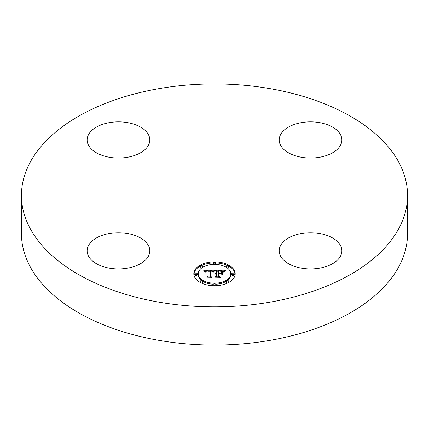 <?xml version="1.0" encoding="UTF-8"?>
<svg xmlns="http://www.w3.org/2000/svg" width="429" height="429" viewBox="0 0 429 429"><rect width="100%" height="100%" fill="white"/><g stroke="black" fill="none" stroke-linecap="round" stroke-linejoin="round"><path stroke-width="0.64" d="M148.547 245.742A31.338 18.093 180 0 1 149.812 250.836A31.338 18.093 180 0 1 122.93 268.747A31.338 18.093 180 0 1 88.401 255.931A31.338 18.093 180 0 1 87.135 250.836A31.338 18.093 180 0 1 114.017 232.926A31.338 18.093 180 0 1 148.547 245.742M407.55 195.393L407.55 233.607A193.05 111.454 180 0 1 268.849 340.556A193.05 111.454 180 0 1 21.45 233.607L21.45 195.393A193.05 111.454 180 0 1 160.151 88.444A193.05 111.454 180 0 1 407.55 195.393A193.05 111.454 180 0 1 268.849 302.343A193.05 111.454 180 0 1 21.45 195.393M301.705 233.473A31.338 18.093 180 0 1 341.865 250.836A31.338 18.093 180 0 1 319.353 268.195A31.338 18.093 180 0 1 279.188 250.836A31.338 18.093 180 0 1 301.705 233.473M280.453 145.045A31.338 18.093 180 0 1 279.188 139.951A31.338 18.093 180 0 1 306.07 122.045A31.338 18.093 180 0 1 340.599 134.856A31.338 18.093 180 0 1 341.865 139.951A31.338 18.093 180 0 1 314.983 157.861A31.338 18.093 180 0 1 280.453 145.045M127.295 157.314A31.338 18.093 180 0 1 87.135 139.951A31.338 18.093 180 0 1 109.647 122.592A31.338 18.093 180 0 1 149.812 139.951A31.338 18.093 180 0 1 127.295 157.314M193.817 273.799A20.683 11.942 180 0 1 214.5 261.856A20.683 11.942 180 0 1 235.183 273.799A20.683 11.942 180 0 1 214.5 285.741A20.683 11.942 180 0 1 193.817 273.799M235.167 274.313A20.683 11.942 0 0 0 228.829 266.211M227.488 265.53A20.683 11.942 0 0 0 215.69 262.902M213.31 262.902A20.683 11.942 0 0 0 201.512 265.53M200.171 266.211A20.683 11.942 0 0 0 193.833 274.313M198.203 273.799A16.297 9.411 180 0 1 214.5 264.393A16.297 9.411 180 0 1 230.797 273.799A16.297 9.411 180 0 1 214.5 283.21A16.297 9.411 180 0 1 198.203 273.799L198.203 274.823A16.297 9.411 0 0 0 201.694 280.641M202.676 281.295A16.297 9.411 0 0 0 213.336 284.207M215.664 284.207A16.297 9.411 0 0 0 226.324 281.295M227.306 280.641A16.297 9.411 0 0 0 230.797 274.823L230.797 273.799M213.245 263.122A1.255 0.724 180 0 1 214.5 262.398A1.255 0.724 180 0 1 215.755 263.122A1.255 0.724 180 0 1 214.5 263.846A1.255 0.724 180 0 1 213.245 263.122L213.245 264.146A1.255 0.724 0 0 0 213.336 264.414M215.664 264.414A1.255 0.724 0 0 0 215.755 264.146L215.755 263.122M231.735 274.823A1.255 0.724 0 0 0 232.99 275.547A1.255 0.724 0 0 0 234.245 274.823L234.245 273.799A1.255 0.724 180 0 1 232.99 274.522A1.255 0.724 180 0 1 231.735 273.799L231.735 274.823M226.319 266.253A1.255 0.724 180 0 1 227.574 265.53A1.255 0.724 180 0 1 228.829 266.253A1.255 0.724 180 0 1 227.574 266.972A1.255 0.724 180 0 1 226.319 266.253L226.319 267.272A1.255 0.724 0 0 0 226.324 267.326M227.306 267.98A1.255 0.724 0 0 0 228.829 267.272L228.829 266.253M213.245 284.475A1.255 0.724 180 0 1 214.5 283.751A1.255 0.724 180 0 1 215.755 284.475A1.255 0.724 180 0 1 214.5 285.199A1.255 0.724 180 0 1 213.245 284.475L213.245 285.5A1.255 0.724 0 0 0 213.31 285.719M215.69 285.719A1.255 0.724 0 0 0 215.755 285.5L215.755 284.475M226.319 281.349A1.255 0.724 180 0 1 227.574 280.625A1.255 0.724 180 0 1 228.829 281.349A1.255 0.724 180 0 1 227.574 282.073A1.255 0.724 180 0 1 226.319 281.349L226.319 282.373A1.255 0.724 0 0 0 227.488 283.092M228.829 282.411A1.255 0.724 0 0 0 228.829 282.373L228.829 281.349M194.755 273.799L194.755 274.823A1.255 0.724 0 0 0 196.01 275.547A1.255 0.724 0 0 0 197.265 274.823L197.265 273.799A1.255 0.724 180 0 1 196.01 274.522A1.255 0.724 180 0 1 194.755 273.799A1.255 0.724 180 0 1 196.01 273.075A1.255 0.724 180 0 1 197.265 273.799M200.171 266.253A1.255 0.724 180 0 1 201.426 265.53A1.255 0.724 180 0 1 202.681 266.253A1.255 0.724 180 0 1 201.426 266.972A1.255 0.724 180 0 1 200.171 266.253L200.171 267.272A1.255 0.724 0 0 0 201.694 267.98M202.676 267.326A1.255 0.724 0 0 0 202.681 267.272L202.681 266.253M200.171 281.349A1.255 0.724 180 0 1 201.426 280.625A1.255 0.724 180 0 1 202.681 281.349A1.255 0.724 180 0 1 201.426 282.073A1.255 0.724 180 0 1 200.171 281.349L200.171 282.373A1.255 0.724 0 0 0 200.171 282.411M201.512 283.092A1.255 0.724 0 0 0 202.681 282.373L202.681 281.349M214.505 270.227L213.197 271.809L212.103 270.822L210.022 270.699L209.915 276.351L210.982 276.925L206.848 276.925L208.113 276.314L208.113 271.117L206.236 271.284L205.448 272.066L206.092 271.171L208.113 270.726L205.791 270.871L204.987 271.895L203.678 270.281L214.505 270.227M215.074 270.554L213.529 272.034L215.074 270.554M212.661 271.369L210.644 271.123L210.639 276.367L212.076 277.349L207.25 277.209L211.577 277.209L210.366 276.41L210.366 270.972L212.661 271.369M215.337 270.227L224.721 270.227L223.236 271.793L221.932 270.833L218.366 270.661L218.366 273.101L218.919 273.101L218.919 270.946L221.627 271.015L222.678 271.482L219.144 271.09L219.144 273.101L220.506 273.101L221.954 272.222L221.954 274.404L220.436 273.541L218.366 273.541L218.366 276.169L219.525 276.85L215.085 276.85L216.559 276.169L216.559 273.927L215.165 274.12L216.559 273.541L214.768 273.841L216.559 273.101L216.559 270.897L215.337 270.227M225.407 270.543L223.589 272.066L225.407 270.543M222.613 272.404L222.378 274.581M220.994 273.981L219.144 273.981L219.144 276.212L220.737 277.349L215.272 277.209L220.227 277.209L218.919 276.276L218.919 273.836L220.994 273.981M216.559 274.951L216.559 276.169M221.954 274.404L221.954 273.246L220.967 273.847M218.366 274.126L218.366 271.686M223.627 271.251L222.699 271.251M218.366 271.251L216.559 271.251M216.559 273.101L216.559 273.541M216.291 273.123L216.291 273.53M216.044 273.15L216.044 273.541M215.814 273.198L215.814 273.563M215.61 273.252L215.61 273.605M215.417 273.321L215.417 273.654M215.251 273.402L215.251 273.713M215.101 273.493L215.101 273.777M218.366 276.169L218.366 276.85M220.506 273.101L220.506 273.584M219.144 273.101L219.144 273.541M218.919 273.101L218.919 273.541M218.366 273.101L218.366 273.541M213.545 271.257L212.768 271.257M210.012 271.273L208.113 271.284M205.185 271.294L204.504 271.3M208.113 276.314L208.113 276.925L208.113 276.314M208.113 270.726L208.113 271.75M205.829 271.332L205.829 271.627M205.759 271.396L205.759 271.772M205.695 271.471L205.695 272.013M205.636 271.552L205.636 272.066M205.582 271.637L205.582 272.066M205.539 271.734L205.539 272.066M209.915 276.351L209.915 276.925M222.378 272.324L222.378 273.348M222.613 274.657L222.613 273.429M214.725 270.576L214.725 270.86M214.597 270.678L214.597 270.989M214.473 270.796L214.473 271.128M214.344 270.924L214.344 271.278M214.216 271.069L214.216 271.439M214.087 271.225L214.087 271.611M213.953 271.396L213.953 271.798M213.824 271.578L213.824 271.991M213.69 271.777L213.69 272.066M224.544 270.935L224.544 271.203M224.351 271.096L224.351 271.385M224.174 271.257L224.174 271.568M224.018 271.418L224.018 271.755M223.884 271.578L223.884 271.954M223.766 271.745L223.766 272.136M210.644 271.991L210.366 271.997L210.366 276.41M219.144 274.86L218.919 276.276M231.735 273.799A1.255 0.724 180 0 1 232.99 273.075A1.255 0.724 180 0 1 234.245 273.799"/></g></svg>
